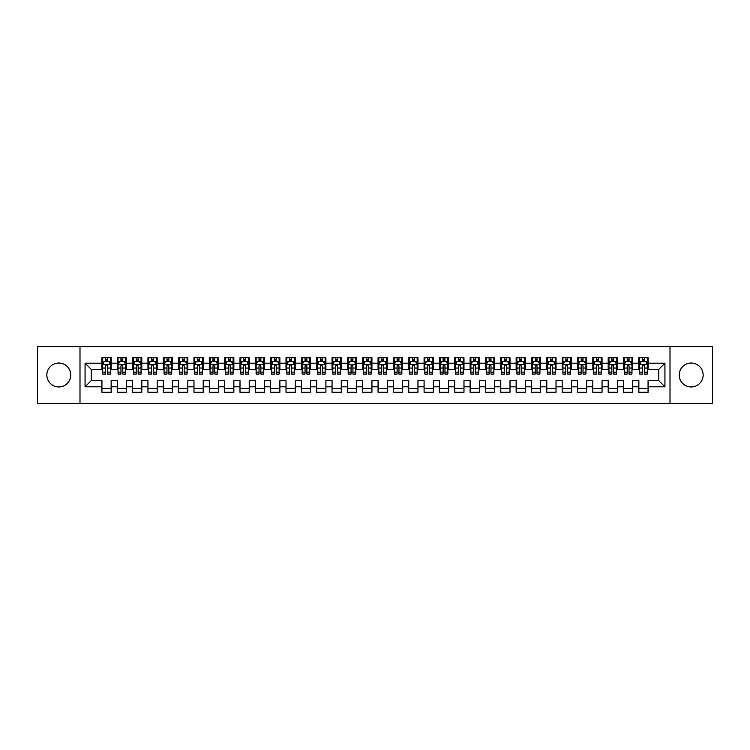 <?xml version="1.0" encoding="UTF-8"?>
<svg xmlns="http://www.w3.org/2000/svg" width="750" height="750" viewBox="0 0 750 750"><rect width="100%" height="100%" fill="white"/><g stroke="black" fill="none" stroke-linecap="round" stroke-linejoin="round"><path stroke-width="1.12" d="M691.172 363.038A11.963 11.963 0 0 0 679.209 375A11.963 11.963 0 0 0 691.172 386.962A11.963 11.963 0 0 0 703.144 375A11.963 11.963 0 0 0 691.172 363.038M58.828 363.038A11.963 11.963 0 0 0 46.856 375A11.963 11.963 0 0 0 58.828 386.962A11.963 11.963 0 0 0 70.791 375A11.963 11.963 0 0 0 58.828 363.038M670.003 403.378L712.5 403.378L712.5 346.622L670.003 346.622L670.003 403.378L79.997 403.378L79.997 346.622L37.5 346.622L37.5 403.378L79.997 403.378M670.003 346.622L79.997 346.622M85.059 386.812L85.059 363.188L101.934 363.188L101.934 369.328L91.191 369.328L91.191 380.672L85.059 386.812L101.934 386.812L101.934 392.259L111.141 392.259L111.141 386.812L117.272 386.812L117.272 392.259L126.478 392.259L126.478 386.812L132.609 386.812L132.609 392.259L141.816 392.259L141.816 386.812L147.956 386.812L147.956 392.259L157.162 392.259L157.162 386.812L163.294 386.812L163.294 392.259L172.5 392.259L172.5 386.812L178.641 386.812L178.641 392.259L187.838 392.259L187.838 386.812L193.978 386.812L193.978 392.259L203.184 392.259L203.184 386.812L209.316 386.812L209.316 392.259L218.522 392.259L218.522 386.812L224.662 386.812L224.662 392.259L233.859 392.259L233.859 386.812L240 386.812L240 392.259L249.206 392.259L249.206 386.812L255.338 386.812L255.338 392.259L264.544 392.259L264.544 386.812L270.684 386.812L270.684 392.259L279.891 392.259L279.891 386.812L286.022 386.812L286.022 392.259L295.228 392.259L295.228 386.812L301.359 386.812L301.359 392.259L310.566 392.259L310.566 386.812L316.706 386.812L316.706 392.259L325.912 392.259L325.912 386.812L332.044 386.812L332.044 392.259L341.25 392.259L341.25 386.812L347.391 386.812L347.391 392.259L356.588 392.259L356.588 386.812L362.728 386.812L362.728 392.259L371.934 392.259L371.934 386.812L378.066 386.812L378.066 392.259L387.272 392.259L387.272 386.812L393.412 386.812L393.412 392.259L402.609 392.259L402.609 386.812L408.75 386.812L408.75 392.259L417.956 392.259L417.956 386.812L424.088 386.812L424.088 392.259L433.294 392.259L433.294 386.812L439.434 386.812L439.434 392.259L448.641 392.259L448.641 386.812L454.772 386.812L454.772 392.259L463.978 392.259L463.978 386.812L470.109 386.812L470.109 392.259L479.316 392.259L479.316 386.812L485.456 386.812L485.456 392.259L494.662 392.259L494.662 386.812L500.794 386.812L500.794 392.259L510 392.259L510 386.812L516.141 386.812L516.141 392.259L525.337 392.259L525.337 386.812L531.478 386.812L531.478 392.259L540.684 392.259L540.684 386.812L546.816 386.812L546.816 392.259L556.022 392.259L556.022 386.812L562.163 386.812L562.163 392.259L571.359 392.259L571.359 386.812L577.5 386.812L577.5 392.259L586.706 392.259L586.706 386.812L592.837 386.812L592.837 392.259L602.044 392.259L602.044 386.812L608.184 386.812L608.184 392.259L617.391 392.259L617.391 386.812L623.522 386.812L623.522 392.259L632.728 392.259L632.728 386.812L638.859 386.812L638.859 392.259L648.066 392.259L648.066 380.672L658.809 380.672L658.809 369.328L648.066 369.328L648.066 363.188L664.941 363.188L664.941 386.812L648.066 386.812M648.066 363.188L648.066 357.741L638.859 357.741L638.859 363.188L632.728 363.188L632.728 357.741L623.522 357.741L623.522 363.188L617.391 363.188L617.391 357.741L608.184 357.741L608.184 363.188L602.044 363.188L602.044 357.741L592.837 357.741L592.837 363.188L586.706 363.188L586.706 357.741L577.5 357.741L577.5 363.188L571.359 363.188L571.359 357.741L562.163 357.741L562.163 363.188L556.022 363.188L556.022 357.741L546.816 357.741L546.816 363.188L540.684 363.188L540.684 357.741L531.478 357.741L531.478 363.188L525.337 363.188L525.337 357.741L516.141 357.741L516.141 363.188L510 363.188L510 357.741L500.794 357.741L500.794 363.188L494.662 363.188L494.662 357.741L485.456 357.741L485.456 363.188L479.316 363.188L479.316 357.741L470.109 357.741L470.109 363.188L463.978 363.188L463.978 357.741L454.772 357.741L454.772 363.188L448.641 363.188L448.641 357.741L439.434 357.741L439.434 363.188L433.294 363.188L433.294 357.741L424.088 357.741L424.088 363.188L417.956 363.188L417.956 357.741L408.75 357.741L408.75 363.188L402.609 363.188L402.609 357.741L393.412 357.741L393.412 363.188L387.272 363.188L387.272 357.741L378.066 357.741L378.066 363.188L371.934 363.188L371.934 357.741L362.728 357.741L362.728 363.188L356.588 363.188L356.588 357.741L347.391 357.741L347.391 363.188L341.25 363.188L341.25 357.741L332.044 357.741L332.044 363.188L325.912 363.188L325.912 357.741L316.706 357.741L316.706 363.188L310.566 363.188L310.566 357.741L301.359 357.741L301.359 363.188L295.228 363.188L295.228 357.741L286.022 357.741L286.022 363.188L279.891 363.188L279.891 357.741L270.684 357.741L270.684 363.188L264.544 363.188L264.544 357.741L255.338 357.741L255.338 363.188L249.206 363.188L249.206 357.741L240 357.741L240 363.188L233.859 363.188L233.859 357.741L224.662 357.741L224.662 363.188L218.522 363.188L218.522 357.741L209.316 357.741L209.316 363.188L203.184 363.188L203.184 357.741L193.978 357.741L193.978 363.188L187.838 363.188L187.838 357.741L178.641 357.741L178.641 363.188L172.5 363.188L172.5 357.741L163.294 357.741L163.294 363.188L157.162 363.188L157.162 357.741L147.956 357.741L147.956 363.188L141.816 363.188L141.816 357.741L132.609 357.741L132.609 363.188L126.478 363.188L126.478 357.741L117.272 357.741L117.272 363.188L111.141 363.188L111.141 357.741L101.934 357.741L101.934 363.188M632.728 386.812L632.728 380.672L638.859 380.672L638.859 386.812M664.941 363.188L658.809 369.328M617.391 386.812L617.391 380.672L623.522 380.672L623.522 386.812M638.859 363.188L638.859 369.328L632.728 369.328L632.728 363.188M602.044 386.812L602.044 380.672L608.184 380.672L608.184 386.812M623.522 363.188L623.522 369.328L617.391 369.328L617.391 363.188M586.706 386.812L586.706 380.672L592.837 380.672L592.837 386.812M608.184 363.188L608.184 369.328L602.044 369.328L602.044 363.188M571.359 386.812L571.359 380.672L577.5 380.672L577.5 386.812M592.837 363.188L592.837 369.328L586.706 369.328L586.706 363.188M556.022 386.812L556.022 380.672L562.163 380.672L562.163 386.812M577.5 363.188L577.5 369.328L571.359 369.328L571.359 363.188M540.684 386.812L540.684 380.672L546.816 380.672L546.816 386.812M562.163 363.188L562.163 369.328L556.022 369.328L556.022 363.188M525.337 386.812L525.337 380.672L531.478 380.672L531.478 386.812M546.816 363.188L546.816 369.328L540.684 369.328L540.684 363.188M510 386.812L510 380.672L516.141 380.672L516.141 386.812M531.478 363.188L531.478 369.328L525.337 369.328L525.337 363.188M494.662 386.812L494.662 380.672L500.794 380.672L500.794 386.812M516.141 363.188L516.141 369.328L510 369.328L510 363.188M479.316 386.812L479.316 380.672L485.456 380.672L485.456 386.812M500.794 363.188L500.794 369.328L494.662 369.328L494.662 363.188M463.978 386.812L463.978 380.672L470.109 380.672L470.109 386.812M485.456 363.188L485.456 369.328L479.316 369.328L479.316 363.188M448.641 386.812L448.641 380.672L454.772 380.672L454.772 386.812M470.109 363.188L470.109 369.328L463.978 369.328L463.978 363.188M433.294 386.812L433.294 380.672L439.434 380.672L439.434 386.812M454.772 363.188L454.772 369.328L448.641 369.328L448.641 363.188M417.956 386.812L417.956 380.672L424.088 380.672L424.088 386.812M439.434 363.188L439.434 369.328L433.294 369.328L433.294 363.188M402.609 386.812L402.609 380.672L408.75 380.672L408.75 386.812M424.088 363.188L424.088 369.328L417.956 369.328L417.956 363.188M387.272 386.812L387.272 380.672L393.412 380.672L393.412 386.812M408.75 363.188L408.75 369.328L402.609 369.328L402.609 363.188M371.934 386.812L371.934 380.672L378.066 380.672L378.066 386.812M393.412 363.188L393.412 369.328L387.272 369.328L387.272 363.188M356.588 386.812L356.588 380.672L362.728 380.672L362.728 386.812M378.066 363.188L378.066 369.328L371.934 369.328L371.934 363.188M341.25 386.812L341.25 380.672L347.391 380.672L347.391 386.812M362.728 363.188L362.728 369.328L356.588 369.328L356.588 363.188M325.912 386.812L325.912 380.672L332.044 380.672L332.044 386.812M347.391 363.188L347.391 369.328L341.25 369.328L341.25 363.188M310.566 386.812L310.566 380.672L316.706 380.672L316.706 386.812M332.044 363.188L332.044 369.328L325.912 369.328L325.912 363.188M295.228 386.812L295.228 380.672L301.359 380.672L301.359 386.812M316.706 363.188L316.706 369.328L310.566 369.328L310.566 363.188M279.891 386.812L279.891 380.672L286.022 380.672L286.022 386.812M301.359 363.188L301.359 369.328L295.228 369.328L295.228 363.188M264.544 386.812L264.544 380.672L270.684 380.672L270.684 386.812M286.022 363.188L286.022 369.328L279.891 369.328L279.891 363.188M249.206 386.812L249.206 380.672L255.338 380.672L255.338 386.812M270.684 363.188L270.684 369.328L264.544 369.328L264.544 363.188M233.859 386.812L233.859 380.672L240 380.672L240 386.812M255.338 363.188L255.338 369.328L249.206 369.328L249.206 363.188M218.522 386.812L218.522 380.672L224.662 380.672L224.662 386.812M240 363.188L240 369.328L233.859 369.328L233.859 363.188M203.184 386.812L203.184 380.672L209.316 380.672L209.316 386.812M224.662 363.188L224.662 369.328L218.522 369.328L218.522 363.188M187.838 386.812L187.838 380.672L193.978 380.672L193.978 386.812M209.316 363.188L209.316 369.328L203.184 369.328L203.184 363.188M172.5 386.812L172.5 380.672L178.641 380.672L178.641 386.812M193.978 363.188L193.978 369.328L187.838 369.328L187.838 363.188M157.162 386.812L157.162 380.672L163.294 380.672L163.294 386.812M178.641 363.188L178.641 369.328L172.5 369.328L172.5 363.188M141.816 386.812L141.816 380.672L147.956 380.672L147.956 386.812M163.294 363.188L163.294 369.328L157.162 369.328L157.162 363.188M126.478 386.812L126.478 380.672L132.609 380.672L132.609 386.812M147.956 363.188L147.956 369.328L141.816 369.328L141.816 363.188M111.141 386.812L111.141 380.672L117.272 380.672L117.272 386.812M132.609 363.188L132.609 369.328L126.478 369.328L126.478 363.188M91.191 380.672L101.934 380.672L101.934 386.812M117.272 363.188L117.272 369.328L111.141 369.328L111.141 363.188M638.859 361.575L639.628 361.575M647.297 361.575L648.066 361.575M623.522 361.575L624.291 361.575M631.959 361.575L632.728 361.575M608.184 361.575L608.953 361.575M616.622 361.575L617.391 361.575M592.837 361.575L593.606 361.575M601.275 361.575L602.044 361.575M577.5 361.575L578.269 361.575M585.938 361.575L586.706 361.575M562.163 361.575L562.922 361.575M570.6 361.575L571.359 361.575M546.816 361.575L547.584 361.575M555.253 361.575L556.022 361.575M531.478 361.575L532.247 361.575M539.916 361.575L540.684 361.575M516.141 361.575L516.9 361.575M524.578 361.575L525.337 361.575M500.794 361.575L501.562 361.575M509.231 361.575L510 361.575M485.456 361.575L486.225 361.575M493.894 361.575L494.662 361.575M470.109 361.575L470.878 361.575M478.547 361.575L479.316 361.575M454.772 361.575L455.541 361.575M463.209 361.575L463.978 361.575M439.434 361.575L440.203 361.575M447.872 361.575L448.641 361.575M424.088 361.575L424.856 361.575M432.525 361.575L433.294 361.575M408.75 361.575L409.519 361.575M417.188 361.575L417.956 361.575M393.412 361.575L394.172 361.575M401.85 361.575L402.609 361.575M378.066 361.575L378.834 361.575M386.503 361.575L387.272 361.575M362.728 361.575L363.497 361.575M371.166 361.575L371.934 361.575M347.391 361.575L348.15 361.575M355.828 361.575L356.588 361.575M332.044 361.575L332.812 361.575M340.481 361.575L341.25 361.575M316.706 361.575L317.475 361.575M325.144 361.575L325.912 361.575M301.359 361.575L302.128 361.575M309.797 361.575L310.566 361.575M286.022 361.575L286.791 361.575M294.459 361.575L295.228 361.575M270.684 361.575L271.453 361.575M279.122 361.575L279.891 361.575M255.338 361.575L256.106 361.575M263.775 361.575L264.544 361.575M240 361.575L240.769 361.575M248.438 361.575L249.206 361.575M224.662 361.575L225.422 361.575M233.1 361.575L233.859 361.575M209.316 361.575L210.084 361.575M217.753 361.575L218.522 361.575M193.978 361.575L194.747 361.575M202.416 361.575L203.184 361.575M178.641 361.575L179.4 361.575M187.078 361.575L187.838 361.575M163.294 361.575L164.062 361.575M171.731 361.575L172.5 361.575M147.956 361.575L148.725 361.575M156.394 361.575L157.162 361.575M132.609 361.575L133.378 361.575M141.047 361.575L141.816 361.575M117.272 361.575L118.041 361.575M125.709 361.575L126.478 361.575M101.934 361.575L102.703 361.575M110.372 361.575L111.141 361.575M101.934 388.425L111.141 388.425M117.272 388.425L126.478 388.425M132.609 388.425L141.816 388.425M147.956 388.425L157.162 388.425M163.294 388.425L172.5 388.425M178.641 388.425L187.838 388.425M193.978 388.425L203.184 388.425M209.316 388.425L218.522 388.425M224.662 388.425L233.859 388.425M240 388.425L249.206 388.425M255.338 388.425L264.544 388.425M270.684 388.425L279.891 388.425M286.022 388.425L295.228 388.425M301.359 388.425L310.566 388.425M316.706 388.425L325.912 388.425M332.044 388.425L341.25 388.425M347.391 388.425L356.588 388.425M362.728 388.425L371.934 388.425M378.066 388.425L387.272 388.425M393.412 388.425L402.609 388.425M408.75 388.425L417.956 388.425M424.088 388.425L433.294 388.425M439.434 388.425L448.641 388.425M454.772 388.425L463.978 388.425M470.109 388.425L479.316 388.425M485.456 388.425L494.662 388.425M500.794 388.425L510 388.425M516.141 388.425L525.337 388.425M531.478 388.425L540.684 388.425M546.816 388.425L556.022 388.425M562.163 388.425L571.359 388.425M577.5 388.425L586.706 388.425M592.837 388.425L602.044 388.425M608.184 388.425L617.391 388.425M623.522 388.425L632.728 388.425M638.859 388.425L648.066 388.425M85.059 363.188L91.191 369.328M658.809 380.672L664.941 386.812M107.456 359.738L105.609 359.738M110.372 372.159L107.456 372.159L107.456 374.081L110.372 374.081L110.372 364.725L108.834 361.65L104.231 361.65L102.703 364.725L102.703 374.081L105.609 374.081L105.609 372.159L102.703 372.159M102.703 364.725L102.703 357.741M110.372 364.725L110.372 357.741M105.609 361.65L105.609 357.741M107.456 357.741L107.456 361.65M107.456 372.159L107.456 365.869C106.837 364.688 106.228 364.688 105.609 365.869L105.609 372.159M107.456 361.575L105.609 361.575M122.794 359.738L120.956 359.738M125.709 372.159L122.794 372.159L122.794 374.081L125.709 374.081L125.709 364.725L124.172 361.65L119.578 361.65L118.041 364.725L118.041 374.081L120.956 374.081L120.956 372.159L118.041 372.159M118.041 364.725L118.041 357.741M125.709 364.725L125.709 357.741M120.956 361.65L120.956 357.741M122.794 357.741L122.794 361.65M122.794 372.159L122.794 365.869C122.184 364.688 121.566 364.688 120.956 365.869L120.956 372.159M122.794 361.575L120.956 361.575M138.141 359.738L136.294 359.738M141.047 372.159L138.141 372.159L138.141 374.081L141.047 374.081L141.047 364.725L139.519 361.65L134.916 361.65L133.378 364.725L133.378 374.081L136.294 374.081L136.294 372.159L133.378 372.159M133.378 364.725L133.378 357.741M141.047 364.725L141.047 357.741M136.294 361.65L136.294 357.741M138.141 357.741L138.141 361.65M138.141 372.159L138.141 365.869C137.522 364.688 136.912 364.688 136.294 365.869L136.294 372.159M138.141 361.575L136.294 361.575M153.478 359.738L151.641 359.738M156.394 372.159L153.478 372.159L153.478 374.081L156.394 374.081L156.394 364.725L154.856 361.65L150.253 361.65L148.725 364.725L148.725 374.081L151.641 374.081L151.641 372.159L148.725 372.159M148.725 364.725L148.725 357.741M156.394 364.725L156.394 357.741M151.641 361.65L151.641 357.741M153.478 357.741L153.478 361.65M153.478 372.159L153.478 365.869C152.869 364.688 152.25 364.688 151.641 365.869L151.641 372.159M153.478 361.575L151.641 361.575M168.816 359.738L166.978 359.738M171.731 372.159L168.816 372.159L168.816 374.081L171.731 374.081L171.731 364.725L170.203 361.65L165.6 361.65L164.062 364.725L164.062 374.081L166.978 374.081L166.978 372.159L164.062 372.159M164.062 364.725L164.062 357.741M171.731 364.725L171.731 357.741M166.978 361.65L166.978 357.741M168.816 357.741L168.816 361.65M168.816 372.159L168.816 365.869C168.206 364.688 167.587 364.688 166.978 365.869L166.978 372.159M168.816 361.575L166.978 361.575M184.162 359.738L182.316 359.738M187.078 372.159L184.162 372.159L184.162 374.081L187.078 374.081L187.078 364.725L185.541 361.65L180.938 361.65L179.4 364.725L179.4 374.081L182.316 374.081L182.316 372.159L179.4 372.159M179.4 364.725L179.4 357.741M187.078 364.725L187.078 357.741M182.316 361.65L182.316 357.741M184.162 357.741L184.162 361.65M184.162 372.159L184.162 365.869C183.544 364.688 182.934 364.688 182.316 365.869L182.316 372.159M184.162 361.575L182.316 361.575M199.5 359.738L197.662 359.738M202.416 372.159L199.5 372.159L199.5 374.081L202.416 374.081L202.416 364.725L200.878 361.65L196.275 361.65L194.747 364.725L194.747 374.081L197.662 374.081L197.662 372.159L194.747 372.159M194.747 364.725L194.747 357.741M202.416 364.725L202.416 357.741M197.662 361.65L197.662 357.741M199.5 357.741L199.5 361.65M199.5 372.159L199.5 365.869C198.891 364.688 198.272 364.688 197.662 365.869L197.662 372.159M199.5 361.575L197.662 361.575M214.838 359.738L213 359.738M217.753 372.159L214.838 372.159L214.838 374.081L217.753 374.081L217.753 364.725L216.225 361.65L211.622 361.65L210.084 364.725L210.084 374.081L213 374.081L213 372.159L210.084 372.159M210.084 364.725L210.084 357.741M217.753 364.725L217.753 357.741M213 361.65L213 357.741M214.838 357.741L214.838 361.65M214.838 372.159L214.838 365.869C214.228 364.688 213.619 364.688 213 365.869L213 372.159M214.838 361.575L213 361.575M230.184 359.738L228.338 359.738M233.1 372.159L230.184 372.159L230.184 374.081L233.1 374.081L233.1 364.725L231.562 361.65L226.959 361.65L225.422 364.725L225.422 374.081L228.338 374.081L228.338 372.159L225.422 372.159M225.422 364.725L225.422 357.741M233.1 364.725L233.1 357.741M228.338 361.65L228.338 357.741M230.184 357.741L230.184 361.65M230.184 372.159L230.184 365.869C229.566 364.688 228.956 364.688 228.338 365.869L228.338 372.159M230.184 361.575L228.338 361.575M245.522 359.738L243.684 359.738M248.438 372.159L245.522 372.159L245.522 374.081L248.438 374.081L248.438 364.725L246.9 361.65L242.297 361.65L240.769 364.725L240.769 374.081L243.684 374.081L243.684 372.159L240.769 372.159M240.769 364.725L240.769 357.741M248.438 364.725L248.438 357.741M243.684 361.65L243.684 357.741M245.522 357.741L245.522 361.65M245.522 372.159L245.522 365.869C244.913 364.688 244.294 364.688 243.684 365.869L243.684 372.159M245.522 361.575L243.684 361.575M260.859 359.738L259.022 359.738M263.775 372.159L260.859 372.159L260.859 374.081L263.775 374.081L263.775 364.725L262.247 361.65L257.644 361.65L256.106 364.725L256.106 374.081L259.022 374.081L259.022 372.159L256.106 372.159M256.106 364.725L256.106 357.741M263.775 364.725L263.775 357.741M259.022 361.65L259.022 357.741M260.859 357.741L260.859 361.65M260.859 372.159L260.859 365.869C260.25 364.688 259.641 364.688 259.022 365.869L259.022 372.159M260.859 361.575L259.022 361.575M276.206 359.738L274.359 359.738M279.122 372.159L276.206 372.159L276.206 374.081L279.122 374.081L279.122 364.725L277.584 361.65L272.981 361.65L271.453 364.725L271.453 374.081L274.359 374.081L274.359 372.159L271.453 372.159M271.453 364.725L271.453 357.741M279.122 364.725L279.122 357.741M274.359 361.65L274.359 357.741M276.206 357.741L276.206 361.65M276.206 372.159L276.206 365.869C275.587 364.688 274.978 364.688 274.359 365.869L274.359 372.159M276.206 361.575L274.359 361.575M291.544 359.738L289.706 359.738M294.459 372.159L291.544 372.159L291.544 374.081L294.459 374.081L294.459 364.725L292.922 361.65L288.328 361.65L286.791 364.725L286.791 374.081L289.706 374.081L289.706 372.159L286.791 372.159M286.791 364.725L286.791 357.741M294.459 364.725L294.459 357.741M289.706 361.65L289.706 357.741M291.544 357.741L291.544 361.65M291.544 372.159L291.544 365.869C290.934 364.688 290.316 364.688 289.706 365.869L289.706 372.159M291.544 361.575L289.706 361.575M306.891 359.738L305.044 359.738M309.797 372.159L306.891 372.159L306.891 374.081L309.797 374.081L309.797 364.725L308.269 361.65L303.666 361.65L302.128 364.725L302.128 374.081L305.044 374.081L305.044 372.159L302.128 372.159M302.128 364.725L302.128 357.741M309.797 364.725L309.797 357.741M305.044 361.65L305.044 357.741M306.891 357.741L306.891 361.65M306.891 372.159L306.891 365.869C306.272 364.688 305.663 364.688 305.044 365.869L305.044 372.159M306.891 361.575L305.044 361.575M322.228 359.738L320.391 359.738M325.144 372.159L322.228 372.159L322.228 374.081L325.144 374.081L325.144 364.725L323.606 361.65L319.003 361.65L317.475 364.725L317.475 374.081L320.391 374.081L320.391 372.159L317.475 372.159M317.475 364.725L317.475 357.741M325.144 364.725L325.144 357.741M320.391 361.65L320.391 357.741M322.228 357.741L322.228 361.65M322.228 372.159L322.228 365.869C321.619 364.688 321 364.688 320.391 365.869L320.391 372.159M322.228 361.575L320.391 361.575M337.566 359.738L335.728 359.738M340.481 372.159L337.566 372.159L337.566 374.081L340.481 374.081L340.481 364.725L338.953 361.65L334.35 361.65L332.812 364.725L332.812 374.081L335.728 374.081L335.728 372.159L332.812 372.159M332.812 364.725L332.812 357.741M340.481 364.725L340.481 357.741M335.728 361.65L335.728 357.741M337.566 357.741L337.566 361.65M337.566 372.159L337.566 365.869C336.956 364.688 336.337 364.688 335.728 365.869L335.728 372.159M337.566 361.575L335.728 361.575M352.913 359.738L351.066 359.738M355.828 372.159L352.913 372.159L352.913 374.081L355.828 374.081L355.828 364.725L354.291 361.65L349.688 361.65L348.15 364.725L348.15 374.081L351.066 374.081L351.066 372.159L348.15 372.159M348.15 364.725L348.15 357.741M355.828 364.725L355.828 357.741M351.066 361.65L351.066 357.741M352.913 357.741L352.913 361.65M352.913 372.159L352.913 365.869C352.294 364.688 351.684 364.688 351.066 365.869L351.066 372.159M352.913 361.575L351.066 361.575M368.25 359.738L366.412 359.738M371.166 372.159L368.25 372.159L368.25 374.081L371.166 374.081L371.166 364.725L369.628 361.65L365.025 361.65L363.497 364.725L363.497 374.081L366.412 374.081L366.412 372.159L363.497 372.159M363.497 364.725L363.497 357.741M371.166 364.725L371.166 357.741M366.412 361.65L366.412 357.741M368.25 357.741L368.25 361.65M368.25 372.159L368.25 365.869C367.641 364.688 367.022 364.688 366.412 365.869L366.412 372.159M368.25 361.575L366.412 361.575M383.588 359.738L381.75 359.738M386.503 372.159L383.588 372.159L383.588 374.081L386.503 374.081L386.503 364.725L384.975 361.65L380.372 361.65L378.834 364.725L378.834 374.081L381.75 374.081L381.75 372.159L378.834 372.159M378.834 364.725L378.834 357.741M386.503 364.725L386.503 357.741M381.75 361.65L381.75 357.741M383.588 357.741L383.588 361.65M383.588 372.159L383.588 365.869C382.978 364.688 382.369 364.688 381.75 365.869L381.75 372.159M383.588 361.575L381.75 361.575M398.934 359.738L397.087 359.738M401.85 372.159L398.934 372.159L398.934 374.081L401.85 374.081L401.85 364.725L400.312 361.65L395.709 361.65L394.172 364.725L394.172 374.081L397.087 374.081L397.087 372.159L394.172 372.159M394.172 364.725L394.172 357.741M401.85 364.725L401.85 357.741M397.087 361.65L397.087 357.741M398.934 357.741L398.934 361.65M398.934 372.159L398.934 365.869C398.316 364.688 397.706 364.688 397.087 365.869L397.087 372.159M398.934 361.575L397.087 361.575M414.272 359.738L412.434 359.738M417.188 372.159L414.272 372.159L414.272 374.081L417.188 374.081L417.188 364.725L415.65 361.65L411.047 361.65L409.519 364.725L409.519 374.081L412.434 374.081L412.434 372.159L409.519 372.159M409.519 364.725L409.519 357.741M417.188 364.725L417.188 357.741M412.434 361.65L412.434 357.741M414.272 357.741L414.272 361.65M414.272 372.159L414.272 365.869C413.663 364.688 413.044 364.688 412.434 365.869L412.434 372.159M414.272 361.575L412.434 361.575M429.609 359.738L427.772 359.738M432.525 372.159L429.609 372.159L429.609 374.081L432.525 374.081L432.525 364.725L430.997 361.65L426.394 361.65L424.856 364.725L424.856 374.081L427.772 374.081L427.772 372.159L424.856 372.159M424.856 364.725L424.856 357.741M432.525 364.725L432.525 357.741M427.772 361.65L427.772 357.741M429.609 357.741L429.609 361.65M429.609 372.159L429.609 365.869C429 364.688 428.391 364.688 427.772 365.869L427.772 372.159M429.609 361.575L427.772 361.575M444.956 359.738L443.109 359.738M447.872 372.159L444.956 372.159L444.956 374.081L447.872 374.081L447.872 364.725L446.334 361.65L441.731 361.65L440.203 364.725L440.203 374.081L443.109 374.081L443.109 372.159L440.203 372.159M440.203 364.725L440.203 357.741M447.872 364.725L447.872 357.741M443.109 361.65L443.109 357.741M444.956 357.741L444.956 361.65M444.956 372.159L444.956 365.869C444.337 364.688 443.728 364.688 443.109 365.869L443.109 372.159M444.956 361.575L443.109 361.575M460.294 359.738L458.456 359.738M463.209 372.159L460.294 372.159L460.294 374.081L463.209 374.081L463.209 364.725L461.672 361.65L457.078 361.65L455.541 364.725L455.541 374.081L458.456 374.081L458.456 372.159L455.541 372.159M455.541 364.725L455.541 357.741M463.209 364.725L463.209 357.741M458.456 361.65L458.456 357.741M460.294 357.741L460.294 361.65M460.294 372.159L460.294 365.869C459.684 364.688 459.066 364.688 458.456 365.869L458.456 372.159M460.294 361.575L458.456 361.575M475.641 359.738L473.794 359.738M478.547 372.159L475.641 372.159L475.641 374.081L478.547 374.081L478.547 364.725L477.019 361.65L472.416 361.65L470.878 364.725L470.878 374.081L473.794 374.081L473.794 372.159L470.878 372.159M470.878 364.725L470.878 357.741M478.547 364.725L478.547 357.741M473.794 361.65L473.794 357.741M475.641 357.741L475.641 361.65M475.641 372.159L475.641 365.869C475.022 364.688 474.413 364.688 473.794 365.869L473.794 372.159M475.641 361.575L473.794 361.575M490.978 359.738L489.141 359.738M493.894 372.159L490.978 372.159L490.978 374.081L493.894 374.081L493.894 364.725L492.356 361.65L487.753 361.65L486.225 364.725L486.225 374.081L489.141 374.081L489.141 372.159L486.225 372.159M486.225 364.725L486.225 357.741M493.894 364.725L493.894 357.741M489.141 361.65L489.141 357.741M490.978 357.741L490.978 361.65M490.978 372.159L490.978 365.869C490.369 364.688 489.75 364.688 489.141 365.869L489.141 372.159M490.978 361.575L489.141 361.575M506.316 359.738L504.478 359.738M509.231 372.159L506.316 372.159L506.316 374.081L509.231 374.081L509.231 364.725L507.703 361.65L503.1 361.65L501.562 364.725L501.562 374.081L504.478 374.081L504.478 372.159L501.562 372.159M501.562 364.725L501.562 357.741M509.231 364.725L509.231 357.741M504.478 361.65L504.478 357.741M506.316 357.741L506.316 361.65M506.316 372.159L506.316 365.869C505.706 364.688 505.087 364.688 504.478 365.869L504.478 372.159M506.316 361.575L504.478 361.575M521.663 359.738L519.816 359.738M524.578 372.159L521.663 372.159L521.663 374.081L524.578 374.081L524.578 364.725L523.041 361.65L518.438 361.65L516.9 364.725L516.9 374.081L519.816 374.081L519.816 372.159L516.9 372.159M516.9 364.725L516.9 357.741M524.578 364.725L524.578 357.741M519.816 361.65L519.816 357.741M521.663 357.741L521.663 361.65M521.663 372.159L521.663 365.869C521.044 364.688 520.434 364.688 519.816 365.869L519.816 372.159M521.663 361.575L519.816 361.575M537 359.738L535.163 359.738M539.916 372.159L537 372.159L537 374.081L539.916 374.081L539.916 364.725L538.378 361.65L533.775 361.65L532.247 364.725L532.247 374.081L535.163 374.081L535.163 372.159L532.247 372.159M532.247 364.725L532.247 357.741M539.916 364.725L539.916 357.741M535.163 361.65L535.163 357.741M537 357.741L537 361.65M537 372.159L537 365.869C536.391 364.688 535.772 364.688 535.163 365.869L535.163 372.159M537 361.575L535.163 361.575M552.337 359.738L550.5 359.738M555.253 372.159L552.337 372.159L552.337 374.081L555.253 374.081L555.253 364.725L553.725 361.65L549.122 361.65L547.584 364.725L547.584 374.081L550.5 374.081L550.5 372.159L547.584 372.159M547.584 364.725L547.584 357.741M555.253 364.725L555.253 357.741M550.5 361.65L550.5 357.741M552.337 357.741L552.337 361.65M552.337 372.159L552.337 365.869C551.728 364.688 551.119 364.688 550.5 365.869L550.5 372.159M552.337 361.575L550.5 361.575M567.684 359.738L565.837 359.738M570.6 372.159L567.684 372.159L567.684 374.081L570.6 374.081L570.6 364.725L569.062 361.65L564.459 361.65L562.922 364.725L562.922 374.081L565.837 374.081L565.837 372.159L562.922 372.159M562.922 364.725L562.922 357.741M570.6 364.725L570.6 357.741M565.837 361.65L565.837 357.741M567.684 357.741L567.684 361.65M567.684 372.159L567.684 365.869C567.066 364.688 566.456 364.688 565.837 365.869L565.837 372.159M567.684 361.575L565.837 361.575M583.022 359.738L581.184 359.738M585.938 372.159L583.022 372.159L583.022 374.081L585.938 374.081L585.938 364.725L584.4 361.65L579.797 361.65L578.269 364.725L578.269 374.081L581.184 374.081L581.184 372.159L578.269 372.159M578.269 364.725L578.269 357.741M585.938 364.725L585.938 357.741M581.184 361.65L581.184 357.741M583.022 357.741L583.022 361.65M583.022 372.159L583.022 365.869C582.413 364.688 581.794 364.688 581.184 365.869L581.184 372.159M583.022 361.575L581.184 361.575M598.359 359.738L596.522 359.738M601.275 372.159L598.359 372.159L598.359 374.081L601.275 374.081L601.275 364.725L599.747 361.65L595.144 361.65L593.606 364.725L593.606 374.081L596.522 374.081L596.522 372.159L593.606 372.159M593.606 364.725L593.606 357.741M601.275 364.725L601.275 357.741M596.522 361.65L596.522 357.741M598.359 357.741L598.359 361.65M598.359 372.159L598.359 365.869C597.75 364.688 597.141 364.688 596.522 365.869L596.522 372.159M598.359 361.575L596.522 361.575M613.706 359.738L611.859 359.738M616.622 372.159L613.706 372.159L613.706 374.081L616.622 374.081L616.622 364.725L615.084 361.65L610.481 361.65L608.953 364.725L608.953 374.081L611.859 374.081L611.859 372.159L608.953 372.159M608.953 364.725L608.953 357.741M616.622 364.725L616.622 357.741M611.859 361.65L611.859 357.741M613.706 357.741L613.706 361.65M613.706 372.159L613.706 365.869C613.088 364.688 612.478 364.688 611.859 365.869L611.859 372.159M613.706 361.575L611.859 361.575M629.044 359.738L627.206 359.738M631.959 372.159L629.044 372.159L629.044 374.081L631.959 374.081L631.959 364.725L630.422 361.65L625.828 361.65L624.291 364.725L624.291 374.081L627.206 374.081L627.206 372.159L624.291 372.159M624.291 364.725L624.291 357.741M631.959 364.725L631.959 357.741M627.206 361.65L627.206 357.741M629.044 357.741L629.044 361.65M629.044 372.159L629.044 365.869C628.434 364.688 627.816 364.688 627.206 365.869L627.206 372.159M629.044 361.575L627.206 361.575M644.391 359.738L642.544 359.738M647.297 372.159L644.391 372.159L644.391 374.081L647.297 374.081L647.297 364.725L645.769 361.65L641.166 361.65L639.628 364.725L639.628 374.081L642.544 374.081L642.544 372.159L639.628 372.159M639.628 364.725L639.628 357.741M647.297 364.725L647.297 357.741M642.544 361.65L642.544 357.741M644.391 357.741L644.391 361.65M644.391 372.159L644.391 365.869C643.772 364.688 643.162 364.688 642.544 365.869L642.544 372.159M644.391 361.575L642.544 361.575M110.334 364.641L102.741 364.641M102.703 361.837L104.138 361.837M108.928 361.837L110.372 361.837M105.609 368.044L102.703 368.044M110.372 368.044L107.456 368.044M107.456 360.712L105.609 360.712M125.672 364.641L118.078 364.641M118.041 361.837L119.484 361.837M124.266 361.837L125.709 361.837M120.956 368.044L118.041 368.044M125.709 368.044L122.794 368.044M122.794 360.712L120.956 360.712M141.009 364.641L133.416 364.641M133.378 361.837L134.822 361.837M139.612 361.837L141.047 361.837M136.294 368.044L133.378 368.044M141.047 368.044L138.141 368.044M138.141 360.712L136.294 360.712M156.356 364.641L148.763 364.641M148.725 361.837L150.159 361.837M154.95 361.837L156.394 361.837M151.641 368.044L148.725 368.044M156.394 368.044L153.478 368.044M153.478 360.712L151.641 360.712M171.694 364.641L164.1 364.641M164.062 361.837L165.506 361.837M170.287 361.837L171.731 361.837M166.978 368.044L164.062 368.044M171.731 368.044L168.816 368.044M168.816 360.712L166.978 360.712M187.031 364.641L179.438 364.641M179.4 361.837L180.844 361.837M185.634 361.837L187.078 361.837M182.316 368.044L179.4 368.044M187.078 368.044L184.162 368.044M184.162 360.712L182.316 360.712M202.378 364.641L194.784 364.641M194.747 361.837L196.191 361.837M200.972 361.837L202.416 361.837M197.662 368.044L194.747 368.044M202.416 368.044L199.5 368.044M199.5 360.712L197.662 360.712M217.716 364.641L210.122 364.641M210.084 361.837L211.528 361.837M216.309 361.837L217.753 361.837M213 368.044L210.084 368.044M217.753 368.044L214.838 368.044M214.838 360.712L213 360.712M233.062 364.641L225.469 364.641M225.422 361.837L226.866 361.837M231.656 361.837L233.1 361.837M228.338 368.044L225.422 368.044M233.1 368.044L230.184 368.044M230.184 360.712L228.338 360.712M248.4 364.641L240.806 364.641M240.769 361.837L242.213 361.837M246.994 361.837L248.438 361.837M243.684 368.044L240.769 368.044M248.438 368.044L245.522 368.044M245.522 360.712L243.684 360.712M263.738 364.641L256.144 364.641M256.106 361.837L257.55 361.837M262.341 361.837L263.775 361.837M259.022 368.044L256.106 368.044M263.775 368.044L260.859 368.044M260.859 360.712L259.022 360.712M279.084 364.641L271.491 364.641M271.453 361.837L272.887 361.837M277.678 361.837L279.122 361.837M274.359 368.044L271.453 368.044M279.122 368.044L276.206 368.044M276.206 360.712L274.359 360.712M294.422 364.641L286.828 364.641M286.791 361.837L288.234 361.837M293.016 361.837L294.459 361.837M289.706 368.044L286.791 368.044M294.459 368.044L291.544 368.044M291.544 360.712L289.706 360.712M309.759 364.641L302.166 364.641M302.128 361.837L303.572 361.837M308.363 361.837L309.797 361.837M305.044 368.044L302.128 368.044M309.797 368.044L306.891 368.044M306.891 360.712L305.044 360.712M325.106 364.641L317.512 364.641M317.475 361.837L318.909 361.837M323.7 361.837L325.144 361.837M320.391 368.044L317.475 368.044M325.144 368.044L322.228 368.044M322.228 360.712L320.391 360.712M340.444 364.641L332.85 364.641M332.812 361.837L334.256 361.837M339.037 361.837L340.481 361.837M335.728 368.044L332.812 368.044M340.481 368.044L337.566 368.044M337.566 360.712L335.728 360.712M355.781 364.641L348.188 364.641M348.15 361.837L349.594 361.837M354.384 361.837L355.828 361.837M351.066 368.044L348.15 368.044M355.828 368.044L352.913 368.044M352.913 360.712L351.066 360.712M371.128 364.641L363.534 364.641M363.497 361.837L364.941 361.837M369.722 361.837L371.166 361.837M366.412 368.044L363.497 368.044M371.166 368.044L368.25 368.044M368.25 360.712L366.412 360.712M386.466 364.641L378.872 364.641M378.834 361.837L380.278 361.837M385.059 361.837L386.503 361.837M381.75 368.044L378.834 368.044M386.503 368.044L383.588 368.044M383.588 360.712L381.75 360.712M401.812 364.641L394.219 364.641M394.172 361.837L395.616 361.837M400.406 361.837L401.85 361.837M397.087 368.044L394.172 368.044M401.85 368.044L398.934 368.044M398.934 360.712L397.087 360.712M417.15 364.641L409.556 364.641M409.519 361.837L410.963 361.837M415.744 361.837L417.188 361.837M412.434 368.044L409.519 368.044M417.188 368.044L414.272 368.044M414.272 360.712L412.434 360.712M432.488 364.641L424.894 364.641M424.856 361.837L426.3 361.837M431.091 361.837L432.525 361.837M427.772 368.044L424.856 368.044M432.525 368.044L429.609 368.044M429.609 360.712L427.772 360.712M447.834 364.641L440.241 364.641M440.203 361.837L441.637 361.837M446.428 361.837L447.872 361.837M443.109 368.044L440.203 368.044M447.872 368.044L444.956 368.044M444.956 360.712L443.109 360.712M463.172 364.641L455.578 364.641M455.541 361.837L456.984 361.837M461.766 361.837L463.209 361.837M458.456 368.044L455.541 368.044M463.209 368.044L460.294 368.044M460.294 360.712L458.456 360.712M478.509 364.641L470.916 364.641M470.878 361.837L472.322 361.837M477.113 361.837L478.547 361.837M473.794 368.044L470.878 368.044M478.547 368.044L475.641 368.044M475.641 360.712L473.794 360.712M493.856 364.641L486.262 364.641M486.225 361.837L487.659 361.837M492.45 361.837L493.894 361.837M489.141 368.044L486.225 368.044M493.894 368.044L490.978 368.044M490.978 360.712L489.141 360.712M509.194 364.641L501.6 364.641M501.562 361.837L503.006 361.837M507.787 361.837L509.231 361.837M504.478 368.044L501.562 368.044M509.231 368.044L506.316 368.044M506.316 360.712L504.478 360.712M524.531 364.641L516.938 364.641M516.9 361.837L518.344 361.837M523.134 361.837L524.578 361.837M519.816 368.044L516.9 368.044M524.578 368.044L521.663 368.044M521.663 360.712L519.816 360.712M539.878 364.641L532.284 364.641M532.247 361.837L533.691 361.837M538.472 361.837L539.916 361.837M535.163 368.044L532.247 368.044M539.916 368.044L537 368.044M537 360.712L535.163 360.712M555.216 364.641L547.622 364.641M547.584 361.837L549.028 361.837M553.809 361.837L555.253 361.837M550.5 368.044L547.584 368.044M555.253 368.044L552.337 368.044M552.337 360.712L550.5 360.712M570.562 364.641L562.969 364.641M562.922 361.837L564.366 361.837M569.156 361.837L570.6 361.837M565.837 368.044L562.922 368.044M570.6 368.044L567.684 368.044M567.684 360.712L565.837 360.712M585.9 364.641L578.306 364.641M578.269 361.837L579.712 361.837M584.494 361.837L585.938 361.837M581.184 368.044L578.269 368.044M585.938 368.044L583.022 368.044M583.022 360.712L581.184 360.712M601.238 364.641L593.644 364.641M593.606 361.837L595.05 361.837M599.841 361.837L601.275 361.837M596.522 368.044L593.606 368.044M601.275 368.044L598.359 368.044M598.359 360.712L596.522 360.712M616.584 364.641L608.991 364.641M608.953 361.837L610.388 361.837M615.178 361.837L616.622 361.837M611.859 368.044L608.953 368.044M616.622 368.044L613.706 368.044M613.706 360.712L611.859 360.712M631.922 364.641L624.328 364.641M624.291 361.837L625.734 361.837M630.516 361.837L631.959 361.837M627.206 368.044L624.291 368.044M631.959 368.044L629.044 368.044M629.044 360.712L627.206 360.712M647.259 364.641L639.666 364.641M639.628 361.837L641.072 361.837M645.862 361.837L647.297 361.837M642.544 368.044L639.628 368.044M647.297 368.044L644.391 368.044M644.391 360.712L642.544 360.712"/></g></svg>
